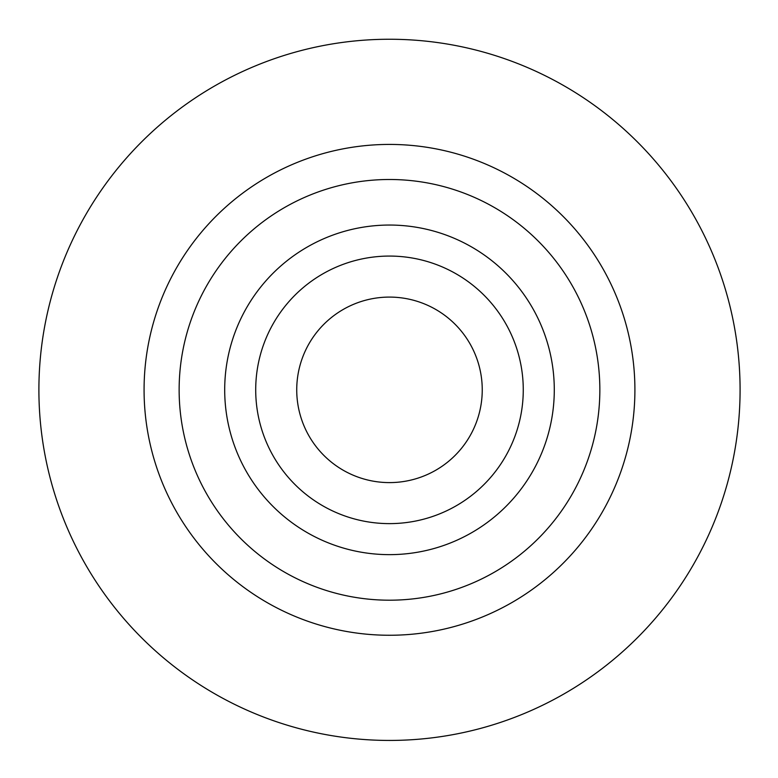 <?xml version="1.0" encoding="UTF-8"?>
<svg xmlns="http://www.w3.org/2000/svg" width="778" height="778" viewBox="0 0 778 778"><rect width="100%" height="100%" fill="white"/><g stroke="black" fill="none" stroke-linecap="round" stroke-linejoin="round"><path stroke-width="1.17" d="M523.263 389.846A133.777 133.777 0 0 0 322.598 273.992A133.777 133.777 0 0 0 322.598 505.7A133.777 133.777 0 0 0 523.263 389.846M482.243 389.846A92.757 92.757 0 0 0 343.108 309.518A92.757 92.757 0 0 0 343.108 470.175A92.757 92.757 0 0 0 482.243 389.846M389.486 39.25A350.586 350.586 0 0 1 693.11 565.139A350.586 350.586 0 0 1 85.872 565.139A350.586 350.586 0 0 1 389.486 39.25M599.848 389.846A210.352 210.352 0 0 0 389.486 179.494A210.352 210.352 0 0 0 179.135 389.846A210.352 210.352 0 0 0 389.486 600.198A210.352 210.352 0 0 0 599.848 389.846M554.286 389.846A164.79 164.79 0 0 0 307.096 247.132A164.79 164.79 0 0 0 307.096 532.56A164.79 164.79 0 0 0 554.286 389.846M144.076 389.846A245.41 245.41 0 0 1 512.196 177.306A245.41 245.41 0 0 1 512.196 602.376A245.41 245.41 0 0 1 144.076 389.846"/></g></svg>
